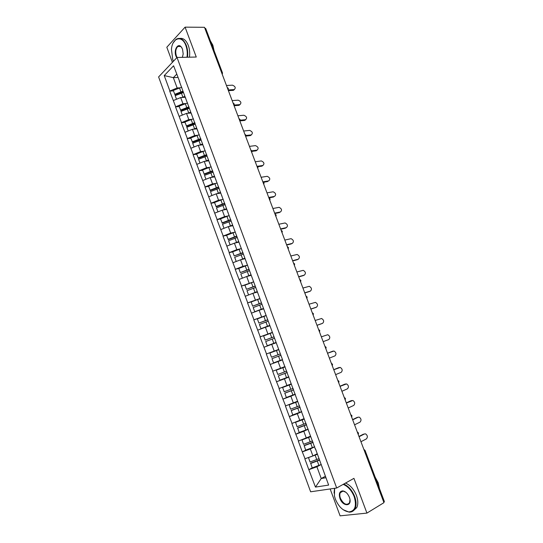 <?xml version="1.0" encoding="UTF-8"?>
<svg xmlns="http://www.w3.org/2000/svg" width="543" height="543" viewBox="0 0 543 543"><rect width="100%" height="100%" fill="white"/><g stroke="black" fill="none" stroke-linecap="round" stroke-linejoin="round"><path stroke-width="0.81" d="M330.151 488.951L340.094 515.85L366.932 513.094L383.955 502.655L204.487 27.306L185.088 27.15L166.816 47.241L172.409 62.357M158.604 76.936L310.637 491.795L336.687 488.001L177.025 57.477L158.604 76.936M325.386 476.279L321.232 478.512L315.463 487.091L328.644 485.089L315.456 448.776M315.463 487.091L308.818 469.647L312.259 467.862M317.078 453.812L312.897 455.923L304.833 458.808L308.818 469.647M305.057 458.767L302.288 451.871L306.164 449.957M310.555 436.178L298.324 441.092L302.288 451.871M298.541 441.045L295.792 434.196L300.32 432.072M304.073 418.646L291.856 423.479L295.792 434.196M292.066 423.425L289.331 416.617L294.924 414.126M297.625 401.209L285.414 405.96L289.331 416.617M285.625 405.899L282.91 399.139L290.58 395.908M291.218 383.874L279.014 388.55L282.91 399.139M279.224 388.483L276.523 381.763L288.856 376.849M284.844 366.634L272.654 371.229L276.523 381.763M272.857 371.154L270.176 364.482L282.564 359.826L278.077 361.536L280.561 368.283M278.715 349.42L266.321 354.009L270.176 364.482M266.525 353.934L260.029 336.884L270.299 333.388M272.416 332.377L260.029 336.884M260.233 336.803L253.771 319.861L260.518 317.703M266.145 315.429L253.771 319.861M253.968 319.766L247.554 302.926L252.78 301.365M259.914 298.575L247.554 302.926M247.744 302.831L241.364 286.086L245.755 284.865M253.717 281.817L241.364 286.086M241.554 285.985L235.207 269.342L239.069 268.351M247.554 265.147L242.945 266.328L235.207 269.342M235.397 269.233L229.092 252.685L232.675 251.837M241.153 248.64L236.802 249.665L229.092 252.685M229.275 252.576L223.003 236.124L226.607 235.343M234.685 232.228L230.687 233.096L223.003 236.124M223.187 236.008L216.949 219.657L220.567 218.938M228.352 215.876L224.605 216.616L216.949 219.657M217.132 219.535L210.935 203.279L214.56 202.62M222.114 199.593L218.557 200.224L210.935 203.279M211.112 203.15L204.949 186.989L208.587 186.398M215.951 183.378L212.544 183.921L204.949 186.989M205.118 186.853L198.989 170.787L202.648 170.258M209.849 167.251L206.564 167.712L198.989 170.787M199.166 170.645L193.07 154.674L196.742 154.212M203.801 151.198L200.618 151.592L193.07 154.674M193.24 154.531L187.179 138.648L190.864 138.248M197.801 135.227L194.699 135.553L187.179 138.648M187.349 138.499L181.321 122.704L185.02 122.372M191.849 119.338L188.815 119.609L181.321 122.704M181.491 122.555L175.498 106.856L179.204 106.577M185.944 103.53L182.964 103.747L175.498 106.856M175.66 106.699L169.701 91.088L173.421 90.871M180.072 87.81L177.14 87.966L169.701 91.088M169.864 90.925L164.23 75.586L173.597 65.778L179.842 82.041M282.584 359.88L179.366 81.382M282.374 359.961L315.334 449.109M314.73 446.801L310.338 448.98L312.897 455.923M310.338 448.98L302.505 451.824M308.22 429.214L303.808 431.291L306.361 438.194M303.808 431.291L296.003 434.142M301.752 411.723L297.32 413.698L299.851 420.567M297.32 413.698L289.541 416.562M295.324 394.333L290.872 396.214L293.39 403.042M290.872 396.214L283.12 399.078M288.93 377.039L284.451 378.824L286.955 385.611M284.451 378.824L276.726 381.695M278.077 361.536L270.373 364.407M276.034 342.816L271.731 344.337L274.208 351.05M271.731 344.337L264.061 347.221M269.749 325.807L265.425 327.239L267.882 333.918M265.425 327.239L257.776 330.13M263.491 308.892L259.147 310.243L261.597 316.874M259.147 310.243L251.531 313.135M257.273 292.073L252.909 293.335L255.346 299.933M252.909 293.335L245.321 296.234M251.09 275.349L246.705 276.523L249.128 283.086M246.705 276.523L239.144 279.421M244.934 258.712L240.542 259.798L242.945 266.328M240.542 259.798L233.001 262.71M238.818 242.164L234.406 243.176L236.802 249.665M234.406 243.176L226.893 246.088M232.737 225.712L228.304 226.641L230.687 233.096M228.304 226.641L220.818 229.553M226.682 209.347L222.236 210.195L224.605 216.616M222.236 210.195L214.77 213.114M227.788 212.327L228.135 212.639M220.668 193.077L216.202 193.837L218.557 200.224M216.202 193.837L208.763 196.77M221.612 195.636L221.985 195.996M214.682 176.889L210.202 177.575L212.544 183.921M210.202 177.575L202.79 180.507M215.476 179.041L215.863 179.448M208.729 160.796L204.236 161.4L206.564 167.712M204.236 161.4L196.844 164.332M209.374 162.54L209.774 162.988M202.81 144.784L198.297 145.307L200.618 151.592M198.297 145.307L190.932 148.253M203.306 146.128L203.72 146.617M196.926 128.861L192.392 129.309L194.699 135.553M192.392 129.309L185.054 132.254M197.272 129.804L197.7 130.34M191.068 113.025L186.52 113.392L188.815 119.609M186.52 113.392L179.21 116.345M191.272 113.575L191.713 114.152M185.244 97.272L180.683 97.564L182.964 103.747M180.683 97.564L173.393 100.516M185.306 97.435L185.76 98.052M221.625 72.701L204.826 28.202M205.03 28.209L205.716 28.501L222.494 72.918L221.829 72.694L221.992 73.672M177.914 77.445L173.332 77.649L177.14 87.966M176.713 74.194L173.332 77.649L164.23 75.586M383.949 502.051L364.597 450.799L365.066 450.418L384.39 501.583L383.772 502.16M366.932 513.094L353.934 478.356L336.687 488.001M177.025 57.477L196.267 57.029L185.088 27.15M321.198 464.53L316.902 466.77L321.232 478.512L325.922 477.745M316.902 466.77L309.042 469.607M322.047 467.251L322.148 466.865M266.321 354.009L278.749 349.509M178.654 46.291L178.165 46.298M185.129 96.966L183.873 97.36M183.215 91.781L175.036 94.862L173.271 90.457L179.516 88.014L180.948 91.896L174.697 94.333M234.386 89.547L233.375 90.342L234.237 89.575C235.961 87.891 235.37 86.425 232.465 85.17L226.458 85.502M181.769 87.26L179.516 88.014M182.998 91.197L180.948 91.896M184.919 96.389L181.837 97.489M183.48 92.507L175.179 95.643L176.509 99.254M234.135 89.588L228.135 89.948M233.266 90.355L228.406 90.647M190.953 112.72L189.636 113.141M189.032 107.507L180.826 110.596L179.068 106.197L185.333 103.761L186.772 107.657L180.5 110.1M240.033 104.575L238.947 105.356L239.863 104.602C241.655 102.912 241.078 101.439 238.139 100.17L232.16 100.598M187.593 103L185.333 103.761M189.032 106.896L186.772 107.657M190.756 112.177L187.613 113.304M189.31 108.274L180.989 111.417L182.333 115.082M239.823 104.609L234.189 105.037M238.947 105.356L234.101 105.729M196.81 128.555L195.426 129.01M195.086 123.261L186.649 126.41L184.891 122.032L191.177 119.589L192.629 123.512L186.337 125.949M245.707 119.677L244.649 120.431L245.538 119.704C247.37 118.001 246.807 116.514 243.855 115.245L237.888 115.774M193.444 118.822L191.177 119.589M194.889 122.738L192.629 123.512M196.627 128.053L193.417 129.207M195.175 124.123L186.826 127.272L188.19 130.992M245.538 119.704L240.189 120.207M244.649 120.431L239.986 120.872M202.702 144.486L201.229 144.967M200.964 139.157L192.507 142.32L190.749 137.949L197.055 135.506L198.514 139.442L192.202 141.886M251.416 134.861L250.384 135.587L251.28 134.881C253.099 133.178 252.556 131.684 249.651 130.395L243.651 131.033M199.329 134.732L197.055 135.506M200.781 138.669L198.514 139.442M202.525 144.01L199.233 145.198M201.066 140.06L192.69 143.223L194.082 146.99M251.28 134.881L246.094 135.458M250.384 135.587L246.101 136.069M208.621 160.497L207.059 161.02M206.869 155.135L198.392 158.312L196.641 153.947L202.967 151.504L204.433 155.468L198.1 157.911M257.144 150.119L256.147 150.818L257.056 150.139C258.868 148.436 258.339 146.929 255.481 145.619L249.441 146.366M205.24 150.723L202.967 151.504M206.707 154.687L204.433 155.468M208.458 160.056L205.078 161.285M207.053 156.072L198.595 159.255L200.007 163.076M257.056 150.139L251.884 150.805M256.147 150.818L252.074 151.348M214.573 176.597L212.904 177.161M212.815 171.208L204.311 174.384L202.566 170.04L208.912 167.597L210.385 171.581L204.032 174.025M262.907 165.466L261.943 166.131L262.866 165.472C264.658 163.769 264.149 162.255 261.346 160.925L255.258 161.78M211.186 166.81L208.912 167.597M212.659 170.787L210.385 171.581M214.424 176.19L210.935 177.466M213.155 172.138L204.528 175.369L205.96 179.251M262.866 165.472L257.525 166.26M261.943 166.131L257.911 166.728M186.989 57.246C187.579 53.207 187.206 49.325 185.876 45.592C182.156 34.752 172.206 37.657 171.459 49.338L172.728 59.554L173.455 61.244M173.258 42.802L176 39.347C180.079 37.019 183.52 39.042 186.31 45.415C187.661 49.196 188.048 53.133 187.471 57.232M176.76 57.755L175.952 56.133C173.502 50.18 177.785 42.571 181.24 46.902L182.523 49.155L183.195 53.913L182.421 57.232M181.986 47.974L181.41 47.187C180.235 45.917 179.034 45.693 177.826 46.515C175.688 48.707 175.213 51.85 176.38 55.956L177.127 57.477M210.372 40.834L212.822 45.123L214.071 50.635M179.964 38.417C183.405 37.935 186.181 40.257 188.292 45.395C189.643 49.162 190.023 53.099 189.439 57.185M178.498 46.508L178.844 46.06M334.631 488.3L334.434 495.902L335.357 499.092C338.601 506.721 343.088 511.004 348.816 511.927C355.095 511.16 356.887 506.069 354.192 496.662C351.62 490.417 347.948 486.318 343.176 484.37M343.767 484.044C348.504 486.155 352.142 490.302 354.674 496.492C356.384 501.332 356.493 505.377 355.007 508.635C353.737 511.044 351.789 512.212 349.156 512.13L343.108 509.694M339.966 498.494C338.615 493.763 339.545 491.232 342.762 490.892C345.558 491.381 347.764 493.512 349.387 497.279L349.794 498.623C351.986 506.884 342.687 506.619 339.966 498.494M345.864 492.27L343.095 491.096L340.318 492.65C339.599 494.164 339.633 496.058 340.434 498.325C343.549 504.203 346.577 505.696 349.529 502.818L349.991 499.736M375.199 477.249L378.186 482.788L379.482 488.585M345.531 483.06C350.269 485.15 353.907 489.291 356.432 495.46C358.142 500.293 358.251 504.332 356.758 507.583L353.439 510.712M340.78 492.392L340.889 491.87M334.06 493.159L334.508 488.32M220.56 192.779L218.761 193.403M218.788 187.362L210.263 190.552L208.526 186.215L214.885 183.772L216.365 187.776L209.998 190.226M268.69 180.894L268.704 180.887C270.482 179.183 269.993 177.663 267.231 176.312L261.108 177.276M217.166 182.977L214.885 183.772M218.646 186.982L216.365 187.776M220.424 192.412L216.806 193.736M219.148 188.333L210.494 191.577L211.946 195.514M268.704 180.887L262.839 181.857L264.013 182.855L263.783 184.362M267.767 181.525L263.559 182.224M226.58 209.055L224.626 209.741M224.795 203.611L216.25 206.802L214.512 202.485L220.892 200.034L222.379 204.066L215.992 206.51M274.48 196.437L274.568 196.383C276.333 194.679 275.858 193.145 273.156 191.781L266.993 192.853M223.18 199.233L220.892 200.034M224.666 203.258L222.379 204.066M226.451 208.722L222.684 210.107M225.169 204.623L216.494 207.874L217.967 211.865M274.568 196.383L268.731 197.462M273.624 196.994L268.887 197.876M232.628 225.42L230.49 226.18M230.836 219.942L222.263 223.146L220.533 218.843L226.933 216.392L228.433 220.444L222.026 222.888M280.297 212.062L280.466 211.953C282.211 210.256 281.756 208.716 279.102 207.331L272.905 208.512M229.227 215.585L226.933 216.392M230.721 219.63L228.433 220.444M232.519 225.121L228.549 226.587M231.23 221.001L222.528 224.259L224.015 228.311M280.466 211.953L274.649 213.141M279.509 212.544L274.792 213.514M238.71 241.879L236.334 242.735M236.911 236.368L228.311 239.578L226.587 235.289L233.008 232.838L234.515 236.911L228.087 239.361M286.134 227.761L286.392 227.612C288.123 225.915 287.688 224.361 285.082 222.956L278.844 224.252M235.302 232.017L233.008 232.838M236.809 236.09L234.515 236.911M238.615 241.615L230.117 244.839M237.318 237.467L228.589 240.732L230.096 244.818M286.392 227.612L280.602 228.908M285.421 228.182L280.724 229.234M244.832 258.42L242.124 259.405M243.02 252.882L234.182 255.916L232.675 251.823L239.117 249.373L240.63 253.466L234.182 255.916M291.998 243.549L292.351 243.352C294.068 241.649 293.648 240.087 291.096 238.669L284.824 240.074M241.418 248.551L239.117 249.373M242.931 252.644L240.63 253.466M244.744 258.196L236.259 261.454M243.44 254.022L234.691 257.301L236.198 261.407M292.351 243.352L286.589 244.757M291.374 243.895L286.697 245.042M250.981 275.063L247.818 276.224M249.156 269.484L240.311 272.566L238.798 268.452L245.26 266.002L246.78 270.115L240.311 272.566M297.883 259.418L298.345 259.174C300.041 257.47 299.641 255.902 297.136 254.47L290.824 255.984M247.56 265.167L245.26 266.002M249.081 269.287L246.78 270.115M250.914 274.873L242.443 278.159M249.597 270.679L240.82 273.964L242.341 278.084M298.345 259.174L292.602 260.694M297.347 259.697L292.691 260.925M257.165 291.788L253.316 293.22M255.332 286.181L246.474 289.31L244.947 285.17L251.429 282.72L252.963 286.86L246.474 289.31M303.795 275.362L304.365 275.084C306.042 273.373 305.661 271.799 303.204 270.346L296.865 271.982M253.744 281.878L251.429 282.72M255.271 286.018L252.963 286.86M257.111 291.639L248.68 294.951M255.787 287.417L246.99 290.709L248.518 294.863M304.365 275.084L298.65 276.713M303.361 275.579L298.725 276.903M263.389 308.614L254.728 311.73L263.348 308.499M261.543 302.974L252.671 306.15L251.137 301.983L257.64 299.532L259.181 303.693L252.671 306.15M309.741 291.387L310.42 291.075C312.082 289.365 311.709 287.776 309.306 286.31L302.933 288.055M259.954 298.684L257.64 299.532M261.495 302.845L259.181 303.693M262.011 304.256L253.194 307.555L254.728 311.73M310.42 291.075L304.732 292.813M309.401 291.543L304.786 292.962M269.64 325.529L260.973 328.691L269.613 325.454M267.787 319.861L258.909 323.078L257.362 318.89L263.884 316.44L265.432 320.628L258.909 323.078M315.707 307.494L316.508 307.148C318.15 305.438 317.798 303.842 315.442 302.363L309.042 304.223M266.206 315.585L263.884 316.44M267.753 319.773L265.432 320.628M268.276 321.184L259.425 324.497L260.973 328.691M316.508 307.148L310.847 309.008M315.476 307.596L310.881 309.103M275.932 342.538L267.251 345.748L275.919 342.504M274.066 336.836L265.174 340.108L263.626 335.893L270.163 333.436L271.724 337.651L265.174 340.108M321.7 323.682L322.623 323.309C324.252 321.592 323.913 319.99 321.605 318.497L315.178 320.472M272.491 332.581L270.163 333.436M274.045 336.789L271.724 337.651M274.568 338.208L265.697 341.527L267.251 345.748M322.623 323.309L316.99 325.284M321.578 323.737L317.01 325.332M280.378 353.914L271.48 357.226L269.919 352.991L276.482 350.534L278.043 354.769L271.48 357.226M323.173 341.649L328.773 339.558C330.382 337.834 330.056 336.219 327.796 334.712L321.347 336.816M278.81 349.672L276.482 350.534M280.371 353.9L278.043 354.769M282.469 359.575L273.563 362.9L272.002 358.658L278.573 356.201L280.14 360.443M280.901 355.332L278.573 356.201M328.773 339.558L323.166 341.649M287.254 372.518L278.342 375.885L279.916 380.148L288.849 376.815M285.156 366.837L276.244 370.19L277.812 374.446L286.738 371.113M329.384 358.102L334.963 355.896C336.551 354.165 336.239 352.543 334.026 351.022L327.544 353.242M333.13 351.07L332.146 351.423M285.163 366.851L276.244 370.19M287.267 372.546L278.342 375.885M332.072 351.45L327.538 353.208M293.648 389.793L284.831 393.084L286.304 397.496L295.256 394.15M291.32 384.159L282.611 387.478L284.186 391.761L293.139 388.415M335.628 374.643L341.18 372.322C342.748 370.577 342.45 368.948 340.278 367.414L333.782 369.756M339.341 367.468L338.459 367.754M291.34 384.22L282.611 387.478M293.675 389.86L284.722 393.207M338.262 367.821L333.755 369.674M300.069 407.162L291.224 410.467L292.725 414.947L301.704 411.587M297.734 401.501L289.114 404.718L290.6 409.171L299.573 405.825M341.907 391.279L347.432 388.829C348.979 387.084 348.694 385.442 346.57 383.901L340.054 386.365M345.586 383.955L344.805 384.186M297.768 401.596L289.012 404.868M300.109 407.277L291.136 410.63M344.493 384.281L340.006 386.236M306.53 424.633L297.666 427.945L299.179 432.486L308.193 429.126M304.182 418.938L295.535 422.169L297.048 426.683L306.048 423.323M348.219 407.997L353.717 405.431C355.244 403.673 354.973 402.024 352.889 400.469L346.353 403.055M351.857 400.524L351.185 400.707M304.236 419.081L295.453 422.352M306.585 424.789L297.584 428.149M350.751 400.829L346.285 402.879M313.026 442.206L304.134 445.525L305.682 450.133L314.709 446.76M310.664 436.477L307.175 437.801M354.565 424.809L360.036 422.121C361.543 420.357 361.278 418.694 359.242 417.133L358.17 417.194L352.692 419.848M358.17 417.194L357.606 417.329M301.969 439.796L303.53 444.296L312.558 440.93M310.732 436.66L301.928 439.945M313.101 442.402L304.073 445.769M357.05 417.465L352.604 419.617M319.562 459.873L310.644 463.206L312.211 467.883L321.273 464.503M317.187 454.118L314.241 455.244M360.952 441.717L366.389 438.907C367.882 437.122 367.625 435.452 365.622 433.884L364.509 433.945L359.066 436.721M364.509 433.945L364.054 434.047M308.458 457.532L310.053 462.012L319.101 458.631M317.268 454.342L308.438 457.627M319.651 460.111L310.596 463.491M363.382 434.196L358.964 436.443M364.034 449.889L364.414 450.894M222.494 72.918L222.291 74.452M227.836 89.147L227.205 87.471M228.128 89.88L228.331 88.373L227.171 87.389M233.714 104.711L233.076 103.021M239.619 120.356L238.981 118.659M245.558 136.083L244.913 134.379M251.531 151.897L250.88 150.18M257.531 167.794L256.88 166.07M263.565 183.778L262.914 182.048M269.633 199.851L268.975 198.107M275.735 216.005L275.07 214.254M281.865 232.255L281.199 230.49M288.034 248.585L287.362 246.814M294.231 265.011L293.559 263.226M300.469 281.525L299.79 279.733M306.741 298.127L306.055 296.329M313.039 314.825L312.361 313.012M319.379 331.61L318.693 329.791M325.752 348.491L325.06 346.665M332.16 365.466L331.468 363.627M338.608 382.537L337.909 380.691M345.09 399.702L344.384 397.843M351.606 416.97L350.9 415.096M358.163 434.325L357.45 432.445M181.437 93.206L182.869 97.088M187.26 108.973L188.699 112.883M193.118 124.836L194.57 128.759M199.003 140.78L200.462 144.723M204.928 156.805L206.394 160.776M210.881 172.925L212.354 176.916M216.867 189.134L218.347 193.145M222.881 205.424L224.374 209.462M228.936 221.809L230.436 225.868M235.017 238.282L236.524 242.368M241.14 254.85L242.653 258.95M247.289 271.507L248.816 275.634M253.479 288.258L255.013 292.406M259.697 305.105L261.237 309.272M265.955 322.04L267.502 326.234M272.247 339.07L273.808 343.291M282.828 367.726L284.403 371.989M284.932 373.428L286.514 377.69M289.215 385.021L290.797 389.304M291.333 390.75L292.921 395.039M295.643 402.404L297.231 406.714M297.768 408.166L299.363 412.483M302.098 419.895L303.7 424.226M304.236 425.692L305.845 430.029M308.594 437.482L310.202 441.839M310.745 443.305L312.361 447.67M315.13 455.17L316.745 459.548M317.295 461.027L318.911 465.419M233.985 105.423L234.196 103.91L233.042 102.932M239.877 121.041L240.094 119.535L238.94 118.55M245.809 136.741L246.027 135.234L244.866 134.257M251.769 152.529L251.993 151.029L250.832 150.051M257.762 168.405L257.986 166.898L256.825 165.927M269.844 200.408L270.075 198.901L268.907 197.93M275.932 216.542L276.163 215.035L274.996 214.057M282.061 232.757L282.292 231.25L281.118 230.28M288.218 249.067L288.448 247.56L287.274 246.583M294.408 265.473L294.645 263.959L293.464 262.975M300.632 281.96L300.87 280.446L299.688 279.455M306.897 298.541L307.134 297.021L305.947 296.03M313.189 315.218L313.426 313.691L312.239 312.693M319.522 331.99L319.759 330.449L318.565 329.445M325.888 348.85L326.126 347.303L324.924 346.291M332.289 365.806L332.526 364.251L331.318 363.233M338.73 382.856L338.961 381.295L337.746 380.263M345.199 400.001L345.429 398.426L344.214 397.395M351.715 417.248L351.939 415.66L350.717 414.614M358.258 434.59L358.489 432.995L357.253 431.929M365.066 450.418L363.83 449.346M233.375 90.342L234.237 89.575M238.988 105.349L239.863 104.602M177.826 46.515L180.629 46.481M348.816 511.927L349.156 512.13M340.318 492.65L343.061 491.096M356.758 507.583L355.007 508.635"/></g></svg>
